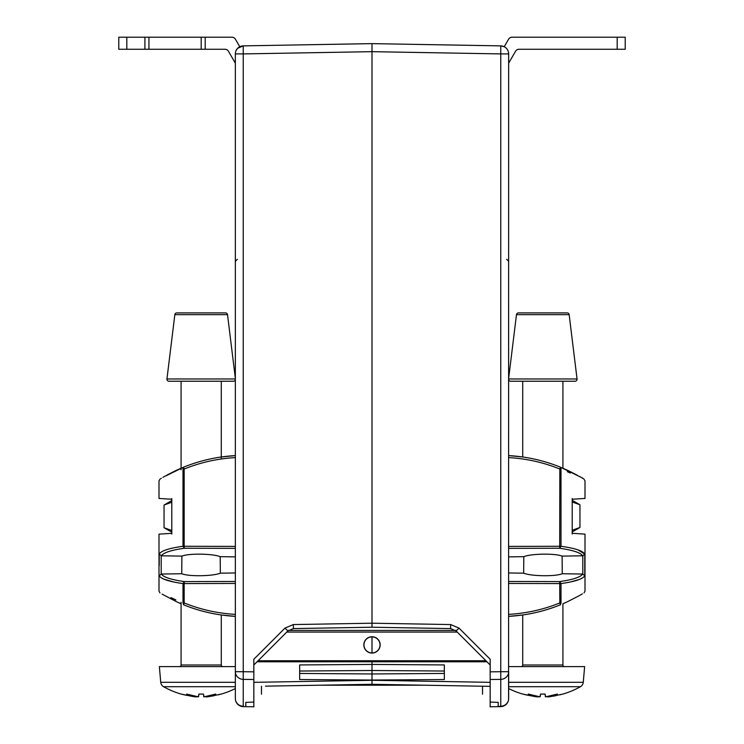 <?xml version="1.0" encoding="UTF-8"?>
<svg xmlns="http://www.w3.org/2000/svg" width="744" height="744" viewBox="0 0 744 744"><rect width="100%" height="100%" fill="white"/><g stroke="black" fill="none" stroke-linecap="round" stroke-linejoin="round"><path stroke-width="1.12" d="M220.94 694.133L221.275 694.068A80.38 80.38 0 0 0 235.346 688.553L235.346 53.912L243.242 53.912L243.242 45.877L372 43.626L372 627.22L450.566 628.587L456.109 630.94L490.166 664.996M488.557 45.663L372 43.626L243.242 45.877A8.035 8.035 0 0 0 235.346 53.912M617.176 37.2L625.211 37.2L625.211 49.262L617.176 49.262L617.176 37.2L512.049 37.2A4.018 4.018 0 0 0 508.571 39.209L504.227 46.733L500.759 45.877L500.759 53.912L508.654 53.912L508.58 699.639M508.654 671.711L500.759 671.711L500.759 679.365A8.035 7.654 0 0 0 508.654 671.711L508.654 698.579A8.035 7.654 180 0 1 500.759 706.233L498.201 706.661L500.759 706.614A8.035 8.035 0 0 0 508.654 698.579A8.035 8.035 0 0 1 500.759 706.614M568.472 470.71L562.91 468.218L562.91 381.235M522.716 381.235L522.716 456.983L508.682 455.598C526.557 456.593 543.817 460.452 560.418 467.176C592.196 482.791 592.187 482.791 560.427 467.186L559.841 469.036C543.418 462.396 526.352 458.583 508.654 457.607M567.877 470.431L577.595 475.37M579.446 476.411L580.962 477.285M581.975 477.881L582.645 478.28M582.887 478.42L583.529 478.811M508.654 548.365L559.702 548.254L561.004 546.273L561.004 469.036C593.219 484.428 593.219 484.428 561.004 469.036L560.418 467.176M567.374 471.705L570.285 473.035M508.654 546.394L561.004 546.273C575.038 548.244 582.961 550.858 584.765 554.113L577.939 549.863M508.654 572.964L523.646 573.178C527.515 574.647 533.904 575.493 542.813 575.716C552.048 575.809 558.53 575.159 562.278 573.745L582.803 574.052L584.765 575.735C582.961 578.99 575.038 581.603 561.004 583.575L559.702 581.594L508.654 581.473M561.004 602.928C593.219 587.546 593.219 587.546 561.004 602.928L559.841 602.928L560.418 604.788L561.004 602.928L561.004 583.575L508.654 583.454M564.231 583.101L567.319 582.58M570.434 581.975L579.464 579.418M573.624 548.607L572.155 548.254M572.201 534.043C589.183 534.164 589.183 534.164 572.201 534.043L572.201 498.536C589.183 498.415 589.183 498.415 572.201 498.536M523.646 573.178L523.804 556.661C527.663 555.21 534.006 554.382 542.813 554.159C551.936 554.066 558.363 554.717 562.111 556.103L582.803 555.796L584.765 554.113L584.765 575.735M562.278 573.745L562.111 556.103M566.221 602.305C567.914 601.524 567.914 601.524 566.221 602.305C567.914 601.524 567.914 601.524 566.221 602.305L562.91 603.756L562.91 664.996A1.609 1.609 0 0 0 564.519 666.605M567.495 601.71L566.789 602.036M582.654 574.043C580.543 577.177 572.889 579.697 559.702 581.594M559.693 581.594L559.841 602.928C543.511 609.55 526.454 613.363 508.654 614.367M559.702 548.254C572.889 550.151 580.543 552.671 582.654 555.796M508.654 556.884L523.804 556.661M508.654 616.367C526.547 615.372 543.799 611.512 560.418 604.788C592.196 589.174 592.196 589.174 560.418 604.788L560.418 604.788C543.817 611.512 526.557 615.372 508.654 616.367L522.716 614.981L522.716 664.996A1.609 1.609 0 0 1 521.116 666.605M582.422 593.824L579.697 595.414M579.018 595.804L567.402 601.756M508.478 700.253L508.329 700.82M508.133 701.406L507.882 702.011M507.566 702.606L507.185 703.21M505.604 704.875L504.944 705.349M504.209 705.768L503.409 706.112M502.563 706.372L501.67 706.549M505.632 704.856L506.18 704.373M490.166 702.066L490.166 706.8L498.201 706.661L498.201 702.373L490.166 702.066L490.166 671.841L500.759 671.711L500.759 53.912L372 51.671L243.242 53.912L243.242 671.711L235.346 671.711L235.346 698.579A8.035 8.035 0 0 0 243.242 706.614L241.688 706.437M508.654 53.912A8.035 8.035 0 0 0 500.759 45.877L372 43.626M235.346 671.711A8.035 7.654 0 0 0 243.242 679.365L243.242 671.711L253.834 671.841L253.834 659.249L284.98 628.103L293.294 624.569L372 623.202L450.706 624.569L459.02 628.103L490.166 659.249L490.166 671.841M490.166 679.505L500.759 679.365L500.759 706.233L498.201 706.661M265.487 686.154L372 684.294L490.166 686.359C479.889 686.173 479.889 686.173 490.166 686.359M253.834 686.359C264.111 686.173 264.111 686.173 253.834 686.359M253.834 702.066L253.834 706.8L245.799 706.661L245.799 702.373L253.834 702.066L253.834 671.841M235.346 688.553L235.346 698.579A8.035 8.035 0 0 0 243.242 706.614L245.799 706.661M253.834 664.996L287.891 630.94L293.434 628.587L372 627.22M372 661.788L372 664.42L299.655 664.941L299.655 679.523L372 680.053L372 684.294M372 636.864L372 652.944M299.655 673.441L372 673.962L372 680.053L444.345 679.523L444.345 664.941L372 664.42L372 670.502L444.345 671.032M175.528 470.71L181.09 468.218M221.284 456.983L235.346 455.598C217.443 456.593 200.183 460.452 183.582 467.176C151.804 482.791 151.813 482.791 183.573 467.186L182.996 469.036C150.781 484.428 150.781 484.428 182.996 469.036L184.159 469.036L183.582 467.176C200.201 460.452 217.453 456.593 235.346 455.598M160.76 478.634L161.346 478.28M162.843 477.397L163.633 476.941M164.312 476.551L165.438 475.909M166.926 475.081L176.114 470.431M235.346 457.607C217.648 458.583 200.592 462.396 184.159 469.036L184.159 546.273L235.346 546.394M184.307 548.254L184.159 546.273L182.996 546.273L184.298 548.254L235.346 548.365M235.346 581.473L184.298 581.594L182.996 583.575C168.962 581.603 161.039 578.99 159.235 575.735L161.197 574.052L181.722 573.745L181.889 556.103L161.346 555.796C163.457 552.671 171.111 550.151 184.298 548.254M235.346 556.884L220.196 556.661C216.337 555.21 209.994 554.382 201.187 554.159C192.064 554.066 185.637 554.717 181.889 556.103M161.346 555.796L159.235 554.113C161.039 550.858 168.962 548.244 182.996 546.273L182.996 469.036M184.298 581.594C171.101 579.688 163.457 577.177 161.346 574.043M181.722 573.745C185.47 575.159 191.952 575.809 201.187 575.716C210.096 575.493 216.485 574.647 220.354 573.178L220.196 556.661M235.346 572.964L220.354 573.178M182.996 602.928L182.996 583.575L184.159 583.575L184.159 602.928L182.996 602.928C150.781 587.546 150.781 587.546 182.996 602.928L183.582 604.788C151.804 589.174 151.804 589.174 183.582 604.788L184.159 602.928C200.582 609.578 217.648 613.391 235.346 614.367M183.582 604.788L183.582 604.788C200.192 611.512 217.443 615.372 235.346 616.367L221.284 614.981L221.284 664.996A1.609 1.609 0 0 0 222.884 666.605M181.09 603.756L177.788 602.305C176.086 601.524 176.086 601.524 177.779 602.305C176.086 601.524 176.086 601.524 177.779 602.305M176.598 601.756L162.099 594.131M175.9 599.934L170.943 597.599M163.801 579.12L173.798 582.022M173.222 547.947L170.292 548.626M171.799 498.536C154.817 498.415 154.817 498.415 171.799 498.536L171.799 534.043C154.817 534.164 154.817 534.164 171.799 534.043M160.081 479.052L159.002 480.838L159.002 498.443L171.799 499.252M171.799 533.327L159.002 534.136L159.002 591.136L159.979 592.856M171.799 530.509L164.052 527.729L171.799 532.192M164.052 527.729L164.052 505.027L171.799 500.563M171.799 502.237L164.052 505.027M179.481 666.605A1.609 1.609 0 0 0 181.09 664.996L181.09 602.305M221.163 694.068C199.057 698.867 209.111 695.947 206.023 696.821L215.741 694.068L204.07 696.821L203.456 694.068L198.918 694.068L198.295 696.821L186.623 694.068L196.342 696.821C193.44 695.993 202.508 698.737 181.201 694.068L181.09 694.068A80.38 80.38 0 0 1 163.568 686.703A5.627 5.627 0 0 1 160.741 682.304L159.365 666.605L235.346 666.605M209.241 696.496L213.407 695.863M213.435 695.854L214.188 695.714M218.197 694.85L219.322 694.571M204.74 696.737L206.004 696.551M198.918 694.068L203.465 694.115M203.54 694.664L203.642 695.445M203.651 695.528L203.744 696.803M198.629 696.579L198.732 695.445M198.76 695.194L198.853 694.487M196.174 696.821L197.969 696.775M181.787 694.226L183.573 694.701M184.633 694.961L195.449 696.756M181.09 469.808L181.09 381.235M221.284 458.992L221.284 381.235M235.346 378.371L227.525 314.666A2.009 2.009 0 0 0 225.534 312.908L176.84 312.908A2.009 2.009 0 0 0 174.84 314.666L166.944 378.975A2.009 2.009 0 0 0 168.944 381.235L233.43 381.235A2.009 2.009 0 0 0 235.346 379.812M239.224 705.452A8.035 8.035 0 0 0 239.903 705.824A8.035 8.035 0 0 1 239.224 705.452L238.573 705.014A8.035 8.035 0 0 1 237.987 704.54L237.466 704.019A8.035 8.035 0 0 1 237.011 703.471L236.657 702.978M236.285 702.345A8.035 8.035 0 0 0 236.62 702.913A8.035 8.035 0 0 1 236.285 702.345L236.015 701.778M235.411 699.62A8.035 8.035 0 0 0 235.504 700.151A8.035 8.035 0 0 1 235.411 699.62L235.346 698.579A8.035 7.654 180 0 0 243.242 706.233L243.242 679.365L253.834 679.505M235.792 701.22A8.035 8.035 0 0 1 235.625 700.681A8.035 8.035 0 0 0 235.792 701.22M243.242 45.877L237.652 48.276L236.043 50.648M239.773 46.733L235.43 39.209A4.018 4.018 0 0 0 231.951 37.2L205.205 37.2L205.205 49.262L224.986 49.262A4.018 4.018 0 0 1 228.473 51.271L235.346 63.184M118.789 37.2L126.824 37.2L126.824 49.262L118.789 49.262L118.789 37.2M126.824 49.262L144.913 49.262L144.913 37.2L205.205 37.2M144.913 37.2L126.824 37.2M205.205 49.262L144.913 49.262M148.93 49.262L148.93 37.2L148.93 49.262M201.187 49.262L201.187 37.2M299.655 671.032L372 670.502L372 673.962L444.345 673.441M253.834 694.338C264.111 694.161 264.111 694.161 253.834 694.338C264.111 694.161 264.111 694.161 253.834 694.338M490.166 694.338C479.889 694.161 479.889 694.161 490.166 694.338M617.176 49.262L519.014 49.262A4.018 4.018 0 0 0 515.527 51.271L508.654 63.184M572.201 533.327L572.945 533.327L572.201 533.327M572.201 530.258L579.948 527.468L572.201 531.932M572.201 499.252L584.998 498.443L584.998 480.838L583.91 479.043M572.201 500.303L579.948 504.767L572.201 501.986M579.948 527.468L579.948 504.767M508.654 379.812A2.009 2.009 0 0 0 510.57 381.235L575.056 381.235A2.009 2.009 0 0 0 577.056 378.975L569.16 314.666A2.009 2.009 0 0 0 567.161 312.908L518.466 312.908A2.009 2.009 0 0 0 516.476 314.666L569.16 314.666M508.654 378.371L516.476 314.666M508.654 666.605L584.635 666.605L583.259 682.304A5.627 5.627 0 0 1 580.432 686.703A80.38 80.38 0 0 1 562.91 694.068L562.799 694.068C540.683 698.867 550.746 695.947 547.658 696.821L557.377 694.068L545.705 696.821L545.082 694.068L540.544 694.068L539.93 696.821L528.259 694.068L537.977 696.821C535.066 695.993 544.143 698.737 522.837 694.068L522.725 694.068A80.38 80.38 0 0 1 508.654 688.553M550.867 696.496L555.043 695.863M555.061 695.854L555.824 695.714M559.832 694.85L560.957 694.571M546.375 696.737L547.64 696.551M540.544 694.068L545.092 694.115M545.175 694.664L545.268 695.445M545.278 695.528L545.38 696.803M540.265 696.579L540.358 695.445M540.395 695.194L540.479 694.487M537.875 696.821L539.595 696.775M523.423 694.226L525.199 694.701M526.259 694.961L537.075 696.756M257.052 661.788L486.948 661.788M457.225 632.065L286.775 632.065M380.156 644.909A8.156 8.156 0 0 1 372 653.065A8.156 8.156 0 0 1 363.844 644.909A8.156 8.156 0 0 1 372 636.743A8.156 8.156 0 0 1 380.156 644.909M380.035 644.909A8.035 8.035 0 0 1 372 652.944A8.035 8.035 0 0 1 363.965 644.909A8.035 8.035 0 0 1 372 636.864A8.035 8.035 0 0 1 380.035 644.909M288.449 630.438L456.658 630.438M424.247 685.205L319.753 685.205M584.765 565.486L584.765 554.113M582.803 555.796L582.803 574.052M561.004 469.036L559.841 469.036L559.693 548.254M284.98 628.103L287.891 630.94L288.393 630.484M293.294 624.569L293.434 628.587M450.706 624.569L450.566 628.587M459.02 628.103L456.109 630.94L455.486 630.382M253.834 682.341L372 680.276L490.166 682.341M161.197 574.052L161.197 555.796M235.346 583.454L184.159 583.575L184.307 581.594M159.235 565.505L159.235 554.113M181.09 664.996L221.284 664.996M160.741 682.304L235.346 682.304M163.568 686.703L235.346 686.703M174.84 314.666L227.525 314.666M166.944 378.975L235.346 378.975M238.573 705.014A8.035 8.035 0 0 1 237.987 704.54M237.466 704.019A8.035 8.035 0 0 1 237.011 703.471M508.654 378.975L577.056 378.975M522.716 664.996L562.91 664.996M508.654 682.304L583.259 682.304M508.654 686.703L580.432 686.703M257.275 661.556L486.725 661.556M258.075 660.756L485.925 660.756M572.945 533.327L584.998 534.136L584.998 591.136L584.021 592.856M235.346 261.311L237.355 259.293L235.346 261.293M261.469 686.219L261.469 694.208M482.531 686.219L482.531 694.208M506.645 259.284L508.654 261.293"/></g></svg>
